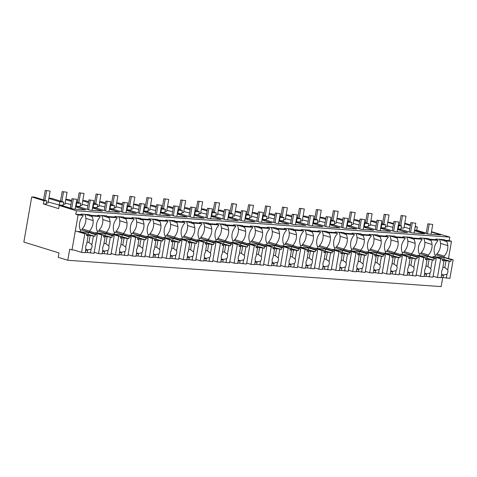 <?xml version="1.0" encoding="UTF-8"?>
<svg xmlns="http://www.w3.org/2000/svg" width="477" height="477" viewBox="0 0 477 477"><rect width="100%" height="100%" fill="white"/><g stroke="black" fill="none" stroke-linecap="round" stroke-linejoin="round"><path stroke-width="0.72" d="M410.488 224.917L404.764 223.224M410.375 225.567L404.669 223.796M409.815 228.769L404.097 227.058M415.24 226.39L417.327 227.034L415.151 226.885M417.327 227.034L416.767 230.236L426.199 233.164M431.47 231.691L449.787 237.099L449.179 240.593L451.469 241.302L446.8 240.974L444.51 240.265L444.612 239.681L435.716 239.055L435.614 239.639L428.74 239.156L428.841 238.572L419.945 237.945L419.843 238.524L411.794 237.957L411.895 237.379L402.999 236.747L402.898 237.331L398.653 237.033L394.849 236.765L394.95 236.181L386.054 235.555L385.953 236.139L377.903 235.566L378.005 234.988L369.109 234.362L369.007 234.94L364.756 234.642L360.958 234.374L361.059 233.79L352.163 233.164L352.062 233.748L347.811 233.45L344.006 233.181L344.108 232.597L335.212 231.971L335.11 232.555L327.061 231.983L327.162 231.405L318.266 230.779L318.165 231.357L310.116 230.79L310.217 230.206L301.321 229.58L301.22 230.164L296.974 229.866L293.17 229.598L293.272 229.014L284.375 228.388L284.274 228.966L280.023 228.668L276.225 228.4L276.326 227.821L267.43 227.189L267.329 227.773L263.077 227.475L259.273 227.207L259.375 226.623L250.485 225.997L250.377 226.581L246.132 226.283L242.328 226.015L242.429 225.43L233.533 224.804L233.432 225.382L225.382 224.816L225.484 224.238L216.588 223.606L216.486 224.19L212.241 223.892L208.437 223.624L208.538 223.039L199.642 222.413L199.541 222.997L191.492 222.425L191.593 221.847L182.697 221.221L182.596 221.799L178.344 221.501L174.546 221.233L174.648 220.648L165.752 220.022L165.65 220.607L161.399 220.308L157.595 220.04L157.696 219.456L148.8 218.83L148.699 219.414L140.649 218.842L140.751 218.263L131.855 217.637L131.753 218.216L123.704 217.649L123.805 217.065L114.909 216.439L114.808 217.023L106.759 216.457L106.86 215.872L97.964 215.246L97.863 215.825L93.611 215.526L89.813 215.258L89.915 214.68L81.018 214.048L80.917 214.632L75.801 214.274L78.091 214.984L71.997 249.918L69.702 249.209L67.77 260.269L58.224 257.312L58.987 252.941L23.85 242.048L31.726 196.923L43.95 200.716L43.389 203.917L58.665 208.652L59.226 205.45L62.338 205.67L73.1 209.004L85.556 209.886L75.563 206.785M448.499 258.313L451.469 241.302M442.751 277.429L441.153 286.594L67.77 260.269M59.768 201.831L63.745 202.111L63.185 205.313L59.214 205.032L59.768 201.831L48.839 198.438M48.219 201.968L59.214 205.032M43.95 200.716L46.8 200.912L46.239 204.114L43.389 203.917M416.767 230.236L414.596 230.087M401.497 225.919L400.936 229.121L398.14 228.924L398.7 225.722L401.497 225.919L398.337 224.941M387.151 225.865L392.917 227.302M397.669 228.781L398.14 228.924M381.439 223.48L385.726 224.81L385.172 228.012L381.195 227.732L381.755 224.53L381.278 224.381M370.206 224.667L375.965 226.11M380.724 227.583L381.195 227.732M364.494 222.282L368.781 223.612L368.22 226.813L364.249 226.533L364.81 223.331L364.333 223.188M353.26 223.474L359.02 224.917M363.772 226.39L364.249 226.533M347.542 221.089L351.835 222.419L351.275 225.621L347.304 225.341L347.864 222.139L347.387 221.99M336.309 222.282L342.075 223.719M346.827 225.192L347.304 225.341M330.597 219.897L334.89 221.227L334.329 224.428L330.358 224.148L330.913 220.946L330.442 220.797M319.363 221.084L325.129 222.526M329.881 223.999L330.358 224.148M313.651 218.699L317.944 220.028L317.384 223.23L313.407 222.95L313.967 219.748L313.496 219.605M302.418 219.891L308.184 221.334M312.936 222.807L313.407 222.95M296.706 217.506L300.993 218.836L300.438 222.038L296.461 221.757L297.022 218.555L296.551 218.406M285.473 218.693L291.232 220.135M295.99 221.608L296.461 221.757M279.76 216.308L284.048 217.643L283.487 220.845L279.516 220.565L280.077 217.363L279.6 217.214M268.527 217.5L274.287 218.943M279.045 220.416L279.516 220.565M262.815 215.115L267.102 216.445L266.542 219.647L262.571 219.366L263.131 216.164L262.654 216.021M251.582 216.308L257.341 217.745M262.094 219.223L262.571 219.366M245.864 213.923L250.157 215.252L249.596 218.454L245.625 218.174L246.18 214.972L245.709 214.823M234.63 215.109L240.396 216.552M245.148 218.025L245.625 218.174M228.918 212.724L233.211 214.054L232.651 217.262L228.68 216.981L229.234 213.774L228.763 213.63M217.685 213.917L223.451 215.36M228.203 216.832L228.68 216.981M211.973 211.532L216.26 212.861L215.705 216.063L211.728 215.783L212.289 212.581L211.818 212.432M200.739 212.724L206.505 214.161M211.257 215.64L211.728 215.783M195.027 210.339L199.314 211.669L198.76 214.871L194.783 214.59L195.343 211.389L194.866 211.239M183.794 211.526L189.554 212.969M194.312 214.441L194.783 214.59M178.082 209.141L182.369 210.47L181.809 213.672L177.838 213.392L178.398 210.19L177.921 210.047M166.849 210.333L172.608 211.776M177.366 213.249L177.838 213.392M161.131 207.948L165.424 209.278L164.863 212.48L160.892 212.199L161.453 208.998L160.976 208.848M149.897 209.141L155.663 210.578M160.415 212.05L160.892 212.199M144.185 206.756L148.478 208.085L147.918 211.287L143.947 211.007L144.501 207.805L144.03 207.656M132.952 207.942L138.718 209.385M143.47 210.858L143.947 211.007M127.24 205.557L131.533 206.887L130.972 210.089L126.995 209.808L127.556 206.607L127.085 206.463M116.006 206.75L121.772 208.193M126.524 209.665L126.995 209.808M110.294 204.365L114.581 205.694L114.027 208.896L110.05 208.616L110.61 205.414L110.139 205.265M99.061 205.551L104.821 206.994M109.579 208.467L110.05 208.616M93.349 203.166L97.636 204.496L97.075 207.704L93.104 207.423L93.665 204.222L93.188 204.073M82.116 204.359L87.875 205.802M92.633 207.274L93.104 207.423M76.403 201.974L80.691 203.303L80.13 206.505L76.159 206.225L76.719 203.023L76.242 202.874M65.17 203.166L70.93 204.603M75.682 206.082L76.159 206.225M75.593 206.607L79.283 206.863L90.046 210.202L102.501 211.078L92.508 207.978M59.226 205.45L76.409 210.78L75.801 214.274M449.787 237.099L76.409 210.78M431.411 232.025L440.766 234.928L427.797 234.01L417.035 230.677L414.525 230.498M397.579 229.306L401.264 229.562L412.027 232.901L424.482 233.778L414.489 230.677M380.628 228.107L384.319 228.37L395.081 231.703L407.537 232.585L397.544 229.485M363.683 226.915L367.373 227.171L378.136 230.51L390.591 231.387L380.598 228.292M346.737 225.716L350.428 225.979L361.19 229.318L373.646 230.194L363.653 227.094M329.792 224.524L333.483 224.786L344.245 228.119L356.695 229.002L346.707 225.901M312.846 223.331L316.537 223.588L327.3 226.927L339.749 227.803L329.756 224.709M295.895 222.133L299.586 222.395L310.348 225.734L322.804 226.611L312.811 223.51M278.95 220.94L282.64 221.203L293.403 224.536L305.858 225.412L295.865 222.318M262.004 219.748L265.695 220.004L276.457 223.343L288.913 224.22L278.92 221.125M245.059 218.549L248.75 218.812L259.512 222.145L271.968 223.027L261.974 219.927M228.113 217.357L231.804 217.619L242.566 220.952L255.016 221.829L245.029 218.734M211.168 216.164L214.853 216.421L225.615 219.76L238.071 220.636L228.078 217.536M194.217 214.966L197.907 215.228L208.67 218.561L221.125 219.444L211.132 216.343M177.271 213.774L180.962 214.03L191.724 217.369L204.18 218.245L194.187 215.151M160.326 212.575L164.016 212.837L174.779 216.176L187.234 217.053L177.241 213.952M143.38 211.383L147.071 211.645L157.833 214.978L170.289 215.86L160.296 212.76M126.435 210.19L130.126 210.446L140.888 213.785L153.338 214.662L143.344 211.567M109.483 208.992L113.174 209.254L123.937 212.593L136.392 213.469L126.399 210.369M92.538 207.799L96.229 208.061L106.991 211.394L119.447 212.271L109.454 209.176M449.179 240.593L444.51 240.265M446.8 240.974L446.699 241.559L439.484 239.323M439.448 239.317A10.78 7.984 107.2 0 1 440.563 243.365A10.786 7.984 107.2 0 1 436.902 253.865L444.159 256.113A10.786 7.984 107.2 0 0 447.82 245.613A10.78 7.984 107.2 0 0 446.699 241.559M444.159 256.113L443.956 257.276L453.15 259.756L451.105 259.613L444.254 257.491L435.895 256.9L442.739 259.023L440.694 258.88L437.445 277.513L433.128 276.171M393.585 223.469L387.819 222.032M435.614 239.639L437.904 240.348L437.803 240.933A10.78 7.984 107.2 0 0 435.31 244.731A10.786 7.984 107.2 0 0 435.262 255.487L435.06 256.65L433.056 256.513L440.694 258.88M437.904 240.348L431.035 239.865L428.74 239.156M436.902 253.865L436.699 255.028L443.956 257.276M387.765 222.336L393.471 224.101M398.229 225.573L398.7 225.722M431.035 239.865L430.934 240.444A10.78 7.984 107.2 0 1 432.055 244.504A10.786 7.984 107.2 0 1 428.388 255.004L428.185 256.167L429.699 256.543M432.877 257.532L433.056 256.513M46.8 200.912L34.577 197.126L31.726 196.923M81.567 252.422L84.817 233.79L86.868 233.933L86.558 235.68L88.126 235.793L86.629 244.355A4.168 3.083 107.2 0 0 85.86 248.767L85.174 252.679L81.567 252.422L73.929 250.055L71.997 249.918M78.359 231.506L80.363 231.643L80.565 230.48A10.786 7.984 107.2 0 1 80.613 219.724A10.78 7.984 107.2 0 1 83.105 215.926L83.207 215.342L78.091 214.984M83.207 215.342L80.917 214.632M63.745 202.111L51.522 198.319L48.892 198.134M97.863 215.825L100.152 216.54L92.103 215.968L89.813 215.258M92.103 215.968L92.001 216.552L84.787 214.316M89.259 232.275L82.002 230.021L82.205 228.859L89.461 231.106L89.259 232.275L90.767 232.651M82.205 228.859A10.786 7.984 107.2 0 0 85.866 218.359A10.78 7.984 107.2 0 0 84.751 214.316M89.461 231.106A10.786 7.984 107.2 0 0 93.122 220.607A10.78 7.984 107.2 0 0 92.001 216.552M95.305 232.698L97.308 232.842L97.511 231.679A10.786 7.984 107.2 0 1 97.558 220.923A10.78 7.984 107.2 0 1 100.051 217.118L100.152 216.54M376.687 222.008L373.509 221.018L370.873 220.833M385.726 224.81L381.755 224.53M370.82 221.137L376.526 222.908M423.719 238.208L430.934 240.444M428.388 255.004L421.131 252.75A10.786 7.984 107.2 0 0 424.798 242.25A10.78 7.984 107.2 0 0 423.677 238.208M421.131 252.75L420.929 253.919L428.185 256.167M419.843 238.524L422.139 239.239L422.038 239.818A10.78 7.984 107.2 0 0 419.545 243.622A10.786 7.984 107.2 0 0 419.492 254.378L419.289 255.541L417.292 255.398M422.139 239.239L414.084 238.667L411.794 237.957M414.084 238.667L413.982 239.251A10.78 7.984 107.2 0 1 415.103 243.306A10.786 7.984 107.2 0 1 411.442 253.806L411.24 254.974L412.748 255.35M359.736 220.809L356.557 219.825L353.928 219.641M368.781 223.612L364.81 223.331M353.874 219.945L359.58 221.716M406.774 237.015L413.982 239.251M411.442 253.806L404.186 251.558A10.786 7.984 107.2 0 0 407.847 241.058A10.78 7.984 107.2 0 0 406.732 237.015M404.186 251.558L403.983 252.721L411.24 254.974M402.898 237.331L405.188 238.041L405.086 238.625A10.78 7.984 107.2 0 0 402.594 242.423A10.786 7.984 107.2 0 0 402.546 253.18L402.344 254.342L400.346 254.205M405.188 238.041L397.138 237.474L394.849 236.765M397.138 237.474L397.037 238.059A10.78 7.984 107.2 0 1 398.158 242.113A10.786 7.984 107.2 0 1 394.497 252.613L394.294 253.776L395.803 254.158M342.79 219.617L339.612 218.633L336.983 218.442M351.835 222.419L347.864 222.139M336.929 218.752L342.635 220.517M389.822 235.823L397.037 238.059M394.497 252.613L387.241 250.365A10.786 7.984 107.2 0 0 390.901 239.859A10.78 7.984 107.2 0 0 389.787 235.817M387.241 250.365L387.038 251.528L394.294 253.776M385.953 236.139L388.242 236.848L388.141 237.427A10.78 7.984 107.2 0 0 385.649 241.231A10.786 7.984 107.2 0 0 385.601 251.987L385.398 253.15L383.395 253.007M388.242 236.848L380.193 236.282L377.903 235.566M380.193 236.282L380.091 236.86A10.78 7.984 107.2 0 1 381.212 240.915A10.786 7.984 107.2 0 1 377.551 251.421L377.349 252.583L378.857 252.959M325.845 218.418L322.667 217.434L320.037 217.25M334.89 221.227L330.913 220.946M319.984 217.554L325.69 219.325M372.877 234.624L380.091 236.86M377.551 251.421L370.295 249.167A10.786 7.984 107.2 0 0 373.956 238.667A10.78 7.984 107.2 0 0 372.841 234.624M370.295 249.167L370.092 250.336L377.349 252.583M369.007 234.94L371.297 235.65L371.195 236.234A10.78 7.984 107.2 0 0 368.703 240.038A10.786 7.984 107.2 0 0 368.655 250.789L368.453 251.957L366.449 251.814M371.297 235.65L363.247 235.083L360.958 234.374M363.247 235.083L363.146 235.668A10.78 7.984 107.2 0 1 364.267 239.722A10.786 7.984 107.2 0 1 360.606 250.222L360.403 251.391L361.912 251.767M308.899 217.226L305.721 216.242L303.086 216.057M317.944 220.028L313.967 219.748M303.032 216.361L308.738 218.126M355.931 233.432L363.146 235.668M360.606 250.222L353.35 247.974A10.786 7.984 107.2 0 0 357.011 237.474A10.78 7.984 107.2 0 0 355.896 233.426M353.35 247.974L353.147 249.137L360.403 251.391M352.062 233.748L354.351 234.457L354.25 235.042A10.78 7.984 107.2 0 0 351.758 238.84A10.786 7.984 107.2 0 0 351.71 249.596L351.507 250.759L349.504 250.622M354.351 234.457L346.302 233.891L344.006 233.181M346.302 233.891L346.201 234.475A10.78 7.984 107.2 0 1 347.322 238.53A10.786 7.984 107.2 0 1 343.661 249.03L343.452 250.192L344.966 250.574M291.954 216.033L288.776 215.044L286.14 214.859M300.993 218.836L297.022 218.555M286.087 215.163L291.793 216.934M338.986 232.239L346.201 234.475M343.661 249.03L336.404 246.782A10.786 7.984 107.2 0 0 340.065 236.276A10.78 7.984 107.2 0 0 338.95 232.233M336.404 246.782L336.196 247.945L343.452 250.192M335.11 232.555L337.406 233.265L337.305 233.843A10.78 7.984 107.2 0 0 334.812 237.647A10.786 7.984 107.2 0 0 334.765 248.404L334.556 249.566L332.558 249.423M337.406 233.265L329.351 232.698L327.061 231.983M329.351 232.698L329.249 233.277A10.78 7.984 107.2 0 1 330.376 237.331A10.786 7.984 107.2 0 1 326.709 247.837L326.506 249L328.021 249.376M275.002 214.835L271.824 213.851L269.195 213.666M284.048 217.643L280.077 217.363M269.141 213.97L274.847 215.741M322.041 231.041L329.249 233.277M326.709 247.837L319.453 245.583A10.786 7.984 107.2 0 0 323.114 235.083A10.78 7.984 107.2 0 0 321.999 231.041M319.453 245.583L319.25 246.752L326.506 249M318.165 231.357L320.461 232.066L320.353 232.651A10.78 7.984 107.2 0 0 317.861 236.449A10.786 7.984 107.2 0 0 317.813 247.205L317.61 248.374L315.613 248.231M320.461 232.066L312.405 231.5L310.116 230.79M312.405 231.5L312.304 232.084A10.78 7.984 107.2 0 1 313.425 236.139A10.786 7.984 107.2 0 1 309.764 246.639L309.561 247.802L311.07 248.183M258.057 213.642L254.879 212.659L252.25 212.474M267.102 216.445L263.131 216.164M252.196 212.778L257.902 214.543M305.095 229.848L312.304 232.084M309.764 246.639L302.507 244.391A10.786 7.984 107.2 0 0 306.168 233.891A10.78 7.984 107.2 0 0 305.053 229.842M302.507 244.391L302.305 245.554L309.561 247.802M301.22 230.164L303.509 230.874L303.408 231.458A10.78 7.984 107.2 0 0 300.915 235.256A10.786 7.984 107.2 0 0 300.868 246.013L300.665 247.175L298.662 247.038M303.509 230.874L295.46 230.308L293.17 229.598M295.46 230.308L295.358 230.886A10.78 7.984 107.2 0 1 296.479 234.946A10.786 7.984 107.2 0 1 292.818 245.446L292.616 246.609L294.124 246.985M241.112 212.45L237.934 211.46L235.304 211.275M250.157 215.252L246.18 214.972M235.25 211.579L240.957 213.35M288.144 228.65L295.358 230.886M292.818 245.446L285.562 243.192A10.786 7.984 107.2 0 0 289.223 232.693A10.78 7.984 107.2 0 0 288.108 228.65M285.562 243.192L285.359 244.361L292.616 246.609M284.274 228.966L286.564 229.681L286.462 230.26A10.78 7.984 107.2 0 0 283.97 234.064A10.786 7.984 107.2 0 0 283.922 244.82L283.72 245.983L281.716 245.84M286.564 229.681L278.514 229.109L276.225 228.4M278.514 229.109L278.413 229.693A10.78 7.984 107.2 0 1 279.534 233.748A10.786 7.984 107.2 0 1 275.873 244.248L275.67 245.416L277.179 245.792M224.166 211.251L220.988 210.268L218.353 210.083M233.211 214.054L229.234 213.774M218.305 210.387L224.005 212.158M271.198 227.457L278.413 229.693M275.873 244.248L268.617 242A10.786 7.984 107.2 0 0 272.278 231.5A10.78 7.984 107.2 0 0 271.163 227.457M268.617 242L268.414 243.163L275.67 245.416M267.329 227.773L269.618 228.483L269.517 229.067A10.78 7.984 107.2 0 0 267.025 232.865A10.786 7.984 107.2 0 0 266.977 243.622L266.774 244.79L264.771 244.647M269.618 228.483L261.569 227.917L259.273 227.207M261.569 227.917L261.468 228.501A10.78 7.984 107.2 0 1 262.588 232.555A10.786 7.984 107.2 0 1 258.928 243.055L258.725 244.218L260.233 244.6M207.221 210.059L204.043 209.075L201.407 208.884M216.26 212.861L212.289 212.581M201.354 209.194L207.06 210.959M254.253 226.265L261.468 228.501M258.928 243.055L251.671 240.807A10.786 7.984 107.2 0 0 255.332 230.308A10.78 7.984 107.2 0 0 254.217 226.259M251.671 240.807L251.468 241.97L258.725 244.218M250.377 226.581L252.673 227.29L252.571 227.875A10.78 7.984 107.2 0 0 250.079 231.673A10.786 7.984 107.2 0 0 250.031 242.429L249.829 243.592L247.825 243.455M252.673 227.29L244.623 226.724L242.328 226.015M244.623 226.724L244.522 227.302A10.78 7.984 107.2 0 1 245.643 231.357A10.786 7.984 107.2 0 1 241.976 241.863L241.773 243.026L243.288 243.401M190.275 208.86L187.097 207.877L184.462 207.692M199.314 211.669L195.343 211.389M184.408 207.996L190.114 209.767M237.307 225.066L244.522 227.302M241.976 241.863L234.72 239.609A10.786 7.984 107.2 0 0 238.387 229.109A10.78 7.984 107.2 0 0 237.266 225.066M234.72 239.609L234.517 240.778L241.773 243.026M233.432 225.382L235.727 226.098L235.626 226.676A10.78 7.984 107.2 0 0 233.134 230.48A10.786 7.984 107.2 0 0 233.08 241.231L232.877 242.399L230.88 242.256M235.727 226.098L227.672 225.526L225.382 224.816M227.672 225.526L227.571 226.11A10.78 7.984 107.2 0 1 228.692 230.164A10.786 7.984 107.2 0 1 225.031 240.664L224.828 241.833L226.337 242.209M173.324 207.668L170.146 206.684L167.516 206.499M182.369 210.47L178.398 210.19M167.463 206.803L173.169 208.574M220.362 223.874L227.571 226.11M225.031 240.664L217.774 238.417A10.786 7.984 107.2 0 0 221.435 227.917A10.78 7.984 107.2 0 0 220.32 223.868M217.774 238.417L217.572 239.579L224.828 241.833M216.486 224.19L218.776 224.9L218.675 225.484A10.78 7.984 107.2 0 0 216.182 229.282A10.786 7.984 107.2 0 0 216.135 240.038L215.932 241.201L213.934 241.064M218.776 224.9L210.727 224.333L208.437 223.624M210.727 224.333L210.625 224.917A10.78 7.984 107.2 0 1 211.746 228.972A10.786 7.984 107.2 0 1 208.085 239.472L207.883 240.635L209.391 241.016M156.378 206.475L153.2 205.486L150.571 205.301M165.424 209.278L161.453 208.998M150.517 205.605L156.223 207.376M203.411 222.681L210.625 224.917M208.085 239.472L200.829 237.224A10.786 7.984 107.2 0 0 204.49 226.718A10.78 7.984 107.2 0 0 203.375 222.676M200.829 237.224L200.626 238.387L207.883 240.635M199.541 222.997L201.831 223.707L201.729 224.285A10.78 7.984 107.2 0 0 199.237 228.089A10.786 7.984 107.2 0 0 199.189 238.846L198.987 240.009L196.983 239.865M201.831 223.707L193.781 223.141L191.492 222.425M193.781 223.141L193.68 223.719A10.78 7.984 107.2 0 1 194.801 227.773A10.786 7.984 107.2 0 1 191.14 238.279L190.937 239.442L192.446 239.818M139.433 205.277L136.255 204.293L133.626 204.108M148.478 208.085L144.501 207.805M133.572 204.412L139.278 206.183M186.465 221.483L193.68 223.719M191.14 238.279L183.883 236.026A10.786 7.984 107.2 0 0 187.544 225.526A10.78 7.984 107.2 0 0 186.429 221.483M183.883 236.026L183.681 237.194L190.937 239.442M182.596 221.799L184.885 222.509L184.784 223.093A10.78 7.984 107.2 0 0 182.292 226.891A10.786 7.984 107.2 0 0 182.244 237.647L182.041 238.816L180.038 238.673M184.885 222.509L176.836 221.942L174.546 221.233M176.836 221.942L176.734 222.526A10.78 7.984 107.2 0 1 177.855 226.581A10.786 7.984 107.2 0 1 174.194 237.081L173.992 238.25L175.5 238.625M122.488 204.084L119.31 203.101L116.674 202.916M131.533 206.887L127.556 206.607M116.621 203.22L122.327 204.985M169.52 220.291L176.734 222.526M174.194 237.081L166.938 234.833A10.786 7.984 107.2 0 0 170.599 224.333A10.78 7.984 107.2 0 0 169.484 220.285M166.938 234.833L166.735 235.996L173.992 238.25M165.65 220.607L167.94 221.316L167.838 221.9A10.78 7.984 107.2 0 0 165.346 225.699A10.786 7.984 107.2 0 0 165.298 236.455L165.096 237.618L163.092 237.48M167.94 221.316L159.89 220.75L157.595 220.04M159.89 220.75L159.789 221.334A10.78 7.984 107.2 0 1 160.91 225.388A10.786 7.984 107.2 0 1 157.249 235.888L157.04 237.051L158.555 237.427M105.542 202.892L102.364 201.902L99.729 201.717M114.581 205.694L110.61 205.414M99.675 202.021L105.381 203.792M152.574 219.092L159.789 221.334M157.249 235.888L149.993 233.641A10.786 7.984 107.2 0 0 153.654 223.135A10.78 7.984 107.2 0 0 152.539 219.092M149.993 233.641L149.784 234.803L157.04 237.051M148.699 219.414L150.994 220.124L150.893 220.702A10.78 7.984 107.2 0 0 148.401 224.506A10.786 7.984 107.2 0 0 148.353 235.262L148.144 236.425L146.147 236.282M150.994 220.124L142.939 219.551L140.649 218.842M142.939 219.551L142.838 220.135A10.78 7.984 107.2 0 1 143.965 224.19A10.786 7.984 107.2 0 1 140.298 234.69L140.095 235.859L141.609 236.234M88.591 201.693L85.419 200.71L82.783 200.525M97.636 204.496L93.665 204.222M82.73 200.829L88.436 202.6M135.629 217.9L142.838 220.135M140.298 234.69L133.041 232.442A10.786 7.984 107.2 0 0 136.708 221.942A10.78 7.984 107.2 0 0 135.587 217.9M133.041 232.442L132.839 233.605L140.095 235.859M131.753 218.216L134.049 218.925L133.942 219.509A10.78 7.984 107.2 0 0 131.449 223.308A10.786 7.984 107.2 0 0 131.402 234.064L131.199 235.233L129.201 235.089M134.049 218.925L125.994 218.359L123.704 217.649M125.994 218.359L125.892 218.943A10.78 7.984 107.2 0 1 127.013 222.997A10.786 7.984 107.2 0 1 123.352 233.497L123.149 234.66L124.658 235.042M71.645 200.501L68.467 199.517L65.838 199.332M80.691 203.303L76.719 203.023M65.784 199.636L71.49 201.401M118.684 216.707L125.892 218.943M123.352 233.497L116.096 231.25A10.786 7.984 107.2 0 0 119.757 220.75A10.78 7.984 107.2 0 0 118.642 216.701M116.096 231.25L115.893 232.412L123.149 234.66M114.808 217.023L117.098 217.733L116.996 218.317A10.78 7.984 107.2 0 0 114.504 222.115A10.786 7.984 107.2 0 0 114.456 232.871L114.253 234.034L112.25 233.897M117.098 217.733L109.048 217.166L106.759 216.457M109.048 217.166L108.947 217.745A10.78 7.984 107.2 0 1 110.068 221.805A10.786 7.984 107.2 0 1 106.407 232.305L106.204 233.468L107.713 233.843M101.732 215.509L108.947 217.745M106.407 232.305L99.15 230.051A10.786 7.984 107.2 0 0 102.811 219.551A10.78 7.984 107.2 0 0 101.696 215.509M99.15 230.051L98.948 231.22L106.204 233.468M442.739 259.023L442.435 260.77L443.998 260.877L442.507 269.445A4.168 3.083 107.2 0 0 441.738 273.858L441.052 277.763L437.445 277.513M434.982 254.909L436.699 255.028M453.15 259.756L449.9 278.389L441.13 277.316M443.998 260.877L443.371 260.376L450.801 261.36L442.722 259.148M443.95 259.238L444.254 257.491M450.801 261.36L451.105 259.613M446.287 278.133L446.973 274.227A4.168 3.083 107.2 0 0 447.742 269.815L449.239 261.247M446.973 274.227L443.521 275.02A4.162 3.083 -72.8 0 1 441.595 275.217A4.162 3.083 -72.8 0 1 441.505 275.187M443.097 277.453L443.521 275.02L441.636 274.436M447.742 269.815L444.808 267.657L442.894 267.209M444.797 267.651L446.043 260.567M416.182 274.979L420.499 276.314L423.749 257.681L411.436 253.865M420.499 276.314L424.107 276.571L424.786 272.659A4.168 3.083 107.2 0 1 425.556 268.253L427.052 259.685L425.49 259.577L425.794 257.83L423.749 257.681M425.794 257.83L418.949 255.708L427.309 256.292L434.159 258.415L436.205 258.564L428.567 256.191M419.217 253.794L420.929 253.919M436.205 258.564L432.949 277.197L424.184 276.117M427.052 259.685L426.426 259.184L429.097 259.369L433.855 260.162L425.776 257.956M427.004 258.039L427.309 256.292M433.855 260.162L434.159 258.415M429.342 276.94L430.027 273.029A4.168 3.083 107.2 0 0 430.797 268.623L432.287 260.054M430.027 273.029L426.575 273.828A4.162 3.083 -72.8 0 1 424.649 274.025A4.162 3.083 -72.8 0 1 424.554 273.995M426.152 276.255L426.575 273.822M430.797 268.623L427.857 266.458L425.949 266.017M427.851 266.458L429.097 259.369M399.237 273.786L403.554 275.122L406.803 256.489L394.485 252.673M403.554 275.122L407.161 275.378L407.841 271.467A4.168 3.083 107.2 0 1 408.61 267.054L410.107 258.492L408.545 258.379L408.849 256.632L406.803 256.489M408.849 256.632L402.004 254.509L410.363 255.1L417.208 257.222L419.259 257.365L411.621 254.998M402.272 252.601L403.983 252.721M419.259 257.365L416.004 275.998L407.239 274.925M410.107 258.492L409.481 257.991L412.152 258.176L416.904 258.969L408.825 256.757M410.059 256.847L410.363 255.1M416.904 258.969L417.208 257.222M412.396 275.748L413.076 271.836A4.168 3.083 107.2 0 0 413.851 267.424L415.342 258.862M413.076 271.836L409.63 272.629A4.162 3.083 -72.8 0 1 407.704 272.832A4.162 3.083 -72.8 0 1 407.608 272.796M409.2 275.062L409.63 272.629L407.74 272.045M413.851 267.424L410.912 265.266L409.004 264.818M410.906 265.266L412.152 258.176M382.292 272.588L386.603 273.929L389.858 255.296L377.54 251.474M386.603 273.929L390.216 274.18L390.896 270.274A4.168 3.083 107.2 0 1 391.665 265.862L393.161 257.294L391.599 257.186L391.903 255.439L389.858 255.296M391.903 255.439L385.052 253.317L393.418 253.907L400.263 256.03L402.308 256.173L394.67 253.806M385.321 251.409L387.038 251.528M402.308 256.173L399.058 274.806L390.293 273.726M393.161 257.294L392.535 256.793L399.959 257.777L391.879 255.565M393.114 255.654L393.418 253.907M399.959 257.777L400.263 256.03M395.451 274.549L396.131 270.644A4.168 3.083 107.2 0 0 396.9 266.232L398.396 257.663M396.131 270.644L392.678 271.437A4.162 3.083 -72.8 0 1 390.758 271.634A4.162 3.083 -72.8 0 1 390.663 271.604M392.255 273.87L392.678 271.437L390.794 270.853M396.9 266.232L393.966 264.073L392.058 263.626M393.96 264.067L395.2 256.984M365.346 271.395L369.657 272.731L372.913 254.098L360.594 250.282M369.657 272.731L373.264 272.987L373.95 269.076A4.168 3.083 107.2 0 1 374.719 264.669L376.216 256.101L374.654 255.988L374.958 254.247L372.913 254.098M374.958 254.247L368.107 252.118L376.472 252.709L383.317 254.831L385.362 254.98L377.724 252.607M368.375 250.21L370.092 250.336M385.362 254.98L382.113 273.607L373.348 272.534M376.216 256.101L375.59 255.6L378.255 255.785L383.013 256.578L374.934 254.372M376.168 254.456L376.472 252.709M383.013 256.578L383.317 254.831M378.505 273.357L379.185 269.445A4.168 3.083 107.2 0 0 379.954 265.039L381.451 256.471M379.185 269.445L375.733 270.244A4.162 3.083 -72.8 0 1 373.807 270.441A4.162 3.083 -72.8 0 1 373.718 270.411M375.31 272.671L375.733 270.238L373.849 269.654M379.954 265.039L377.021 262.875L375.107 262.433M377.015 262.875L378.255 255.785M348.395 270.203L352.712 271.538L355.961 252.905L343.649 249.089M352.712 271.538L356.319 271.795L357.005 267.883A4.168 3.083 107.2 0 1 357.774 263.471L359.264 254.909L357.702 254.796L358.012 253.048L355.961 252.905M358.012 253.048L351.161 250.926L359.521 251.516L366.372 253.639L368.417 253.782L360.779 251.415M351.43 249.018L353.147 249.137M368.417 253.782L365.167 272.415L356.397 271.341M359.264 254.909L358.644 254.402L366.068 255.386L357.988 253.174M359.217 253.263L359.521 251.516M366.068 255.386L366.372 253.639M361.554 272.158L362.24 268.253A4.168 3.083 107.2 0 0 363.009 263.841L364.506 255.273M362.24 268.253L358.787 269.046A4.162 3.083 -72.8 0 1 356.862 269.249A4.162 3.083 -72.8 0 1 356.772 269.213M358.364 271.479L358.787 269.046L356.903 268.462M363.009 263.841L360.075 261.682L358.161 261.235M360.063 261.682L361.31 254.593M331.449 269.004L335.766 270.34L339.016 251.713L326.703 247.891M335.766 270.34L339.374 270.596L340.053 266.691A4.168 3.083 107.2 0 1 340.828 262.278L342.319 253.71L340.757 253.603L341.061 251.856L339.016 251.713M341.061 251.856L334.216 249.733L342.575 250.324L349.426 252.446L351.471 252.589L343.834 250.222M334.484 247.825L336.196 247.945M351.471 252.589L348.222 271.222L339.451 270.143M342.319 253.71L341.693 253.209L349.122 254.193L341.043 251.981M342.271 252.071L342.575 250.324M349.122 254.193L349.426 252.446M344.609 270.966L345.294 267.06A4.168 3.083 107.2 0 0 346.063 262.648L347.56 254.08M345.294 267.06L341.842 267.853L339.952 267.269M341.419 270.286L341.842 267.847A4.162 3.083 -72.8 0 1 339.916 268.05A4.162 3.083 -72.8 0 1 339.821 268.02M346.063 262.648L343.124 260.49L341.216 260.043M343.118 260.484L344.364 253.4M314.504 267.812L318.821 269.147L322.07 250.514L309.752 246.698M318.821 269.147L322.428 269.404L323.108 265.492A4.168 3.083 107.2 0 1 323.877 261.086L325.374 252.518L323.811 252.405L324.116 250.658L322.07 250.514M324.116 250.658L317.271 248.535L325.63 249.125L332.481 251.248L334.526 251.391L326.888 249.024M317.539 246.627L319.25 246.752M334.526 251.391L331.271 270.024L322.506 268.95M325.374 252.518L324.748 252.017L327.419 252.202L332.171 252.995L324.092 250.789M325.326 250.872L325.63 249.125M332.171 252.995L332.481 251.248M327.663 269.773L328.349 265.862A4.168 3.083 107.2 0 0 329.118 261.45L330.609 252.888M328.349 265.862L324.897 266.655A4.162 3.083 -72.8 0 1 322.971 266.858A4.162 3.083 -72.8 0 1 322.875 266.828M324.473 269.088L324.897 266.655L323.007 266.071M326.179 259.297L324.271 258.85M329.118 261.45L326.179 259.291L327.419 252.202M297.559 266.613L301.869 267.955L305.125 249.322L292.806 245.5M301.869 267.955L305.483 268.205L306.162 264.3A4.168 3.083 107.2 0 1 306.932 259.887L308.428 251.319L306.866 251.212L307.17 249.465L305.125 249.322M307.17 249.465L300.319 247.342L308.685 247.933L315.53 250.055L317.581 250.198L309.937 247.831M300.593 245.434L302.305 245.554M317.581 250.198L314.325 268.831L305.56 267.758M308.428 251.319L307.802 250.819L315.225 251.802L307.146 249.59M308.38 249.68L308.685 247.933M315.225 251.802L315.53 250.055M310.718 268.575L311.398 264.669A4.168 3.083 107.2 0 0 312.167 260.257L313.663 251.689M311.398 264.669L307.945 265.462L307.522 267.895M307.951 265.462A4.162 3.083 -72.8 0 1 306.025 265.665A4.162 3.083 -72.8 0 1 305.93 265.629M312.167 260.257L309.233 258.099L307.325 257.652M309.227 258.099L310.473 251.009M280.613 265.421L284.924 266.756L288.18 248.123L275.861 244.307M284.924 266.756L288.531 267.013L289.217 263.107A4.168 3.083 107.2 0 1 289.986 258.695L291.483 250.127L289.921 250.02L290.225 248.273L288.18 248.123M290.225 248.273L283.374 246.15L291.739 246.734L298.584 248.863L300.629 249.006L292.991 246.639M283.642 244.236L285.359 244.361M300.629 249.006L297.38 267.639L288.615 266.56M291.483 250.127L290.857 249.626L298.28 250.604L290.201 248.398M291.435 248.481L291.739 246.734M298.28 250.604L298.584 248.863M293.772 267.382L294.452 263.471A4.168 3.083 107.2 0 0 295.221 259.065L296.718 250.497M294.452 263.471L291 264.27A4.162 3.083 -72.8 0 1 289.08 264.467A4.162 3.083 -72.8 0 1 288.984 264.437M290.576 266.697L291 264.264L289.116 263.686M295.221 259.065L292.288 256.906L290.374 256.459M292.282 256.9L293.522 249.817M263.668 264.228L267.979 265.564L271.228 246.931L258.916 243.115M267.979 265.564L271.586 265.82L272.272 261.909A4.168 3.083 107.2 0 1 273.041 257.497L274.537 248.934L272.969 248.821L273.279 247.074L271.228 246.931M273.279 247.074L266.428 244.951L274.794 245.542L281.639 247.664L283.684 247.807L276.046 245.44M266.697 243.043L268.414 243.163M283.684 247.807L280.434 266.44L271.669 265.367M274.537 248.934L273.911 248.434L276.577 248.618L281.335 249.411L273.255 247.199M274.484 247.289L274.794 245.542M281.335 249.411L281.639 247.664M276.827 266.19L277.507 262.278A4.168 3.083 107.2 0 0 278.276 257.866L279.772 249.304M277.507 262.278L274.054 263.071A4.162 3.083 -72.8 0 1 272.128 263.274A4.162 3.083 -72.8 0 1 272.039 263.244M273.631 265.504L274.054 263.071L272.17 262.487M278.276 257.866L275.342 255.708L273.428 255.267M275.336 255.708L276.577 248.618M246.716 263.03L251.033 264.371L254.283 245.738L241.97 241.917M251.033 264.371L254.64 264.622L255.326 260.716A4.168 3.083 107.2 0 1 256.095 256.304L257.586 247.736L256.024 247.629L256.328 245.882L254.283 245.738M256.328 245.882L249.483 243.759L257.842 244.349L264.693 246.472L266.738 246.615L259.1 244.248M249.751 241.851L251.468 241.97M266.738 246.615L263.489 265.248L254.718 264.175M257.586 247.736L256.96 247.235L264.389 248.219L256.31 246.007M257.538 246.096L257.842 244.349M264.389 248.219L264.693 246.472M259.876 264.991L260.561 261.086A4.168 3.083 107.2 0 0 261.33 256.674L262.827 248.106M260.561 261.086L257.109 261.879A4.162 3.083 -72.8 0 1 255.183 262.076A4.162 3.083 -72.8 0 1 255.094 262.046M256.686 264.312L257.109 261.879L255.225 261.295M261.33 256.674L258.397 254.515L256.483 254.068M258.385 254.509L259.631 247.426M229.771 261.837L234.088 263.173L237.337 244.54L225.025 240.724M234.088 263.173L237.695 263.429L238.375 259.518A4.168 3.083 107.2 0 1 239.144 255.112L240.641 246.543L239.078 246.436L239.382 244.689L237.337 244.54M239.382 244.689L232.537 242.56L240.897 243.151L247.748 245.273L249.793 245.422L242.155 243.049M232.806 240.652L234.517 240.778M249.793 245.422L246.537 264.055L237.773 262.976M240.641 246.543L240.014 246.043L242.686 246.227L247.444 247.02L239.365 244.814M240.593 244.898L240.897 243.151M247.444 247.02L247.748 245.273M242.93 263.799L243.616 259.887A4.168 3.083 107.2 0 0 244.385 255.481L245.876 246.913M243.616 259.887L240.164 260.686A4.162 3.083 -72.8 0 1 238.238 260.883A4.162 3.083 -72.8 0 1 238.142 260.853M239.74 263.113L240.164 260.68L238.273 260.102M244.385 255.481L241.445 253.317L239.537 252.876M241.44 253.317L242.686 246.227M212.825 260.645L217.142 261.98L220.392 243.348L208.073 239.532M217.142 261.98L220.75 262.237L221.429 258.325A4.168 3.083 107.2 0 1 222.199 253.913L223.695 245.351L222.133 245.238L222.437 243.491L220.392 243.348M222.437 243.491L215.592 241.368L223.951 241.958L230.796 244.081L232.848 244.224L225.21 241.857M215.86 239.46L217.572 239.579M232.848 244.224L229.592 262.857L220.827 261.784M223.695 245.351L223.069 244.85L225.74 245.035L230.492 245.828L222.413 243.616M223.647 243.705L223.951 241.958M230.492 245.828L230.796 244.081M225.985 262.6L226.664 258.695A4.168 3.083 107.2 0 0 227.44 254.283L228.93 245.721M226.664 258.695L223.218 259.488A4.162 3.083 -72.8 0 1 221.292 259.691A4.162 3.083 -72.8 0 1 221.197 259.655M222.789 261.921L223.218 259.488L221.328 258.904M227.44 254.283L224.5 252.124L222.592 251.677M224.494 252.124L225.74 245.035M195.88 259.446L200.191 260.788L203.446 242.155L191.128 238.333M200.191 260.788L203.804 261.038L204.484 257.133A4.168 3.083 107.2 0 1 205.253 252.721L206.75 244.152L205.188 244.045L205.492 242.298L203.446 242.155M205.492 242.298L198.641 240.175L207.006 240.766L213.851 242.888L215.896 243.031L208.258 240.664M198.909 238.267L200.626 238.387M215.896 243.031L212.647 261.664L203.882 260.585M206.75 244.152L206.124 243.652L213.547 244.635L205.468 242.423M206.702 242.513L207.006 240.766M213.547 244.635L213.851 242.888M209.039 261.408L209.719 257.502A4.168 3.083 107.2 0 0 210.488 253.09L211.985 244.522M209.719 257.502L206.267 258.295A4.162 3.083 -72.8 0 1 204.347 258.492A4.162 3.083 -72.8 0 1 204.251 258.462M205.843 260.728L206.267 258.29L204.383 257.711M210.488 253.09L207.555 250.932L205.647 250.485M207.549 250.926L208.789 243.842M178.935 258.254L183.246 259.589L186.501 240.957L174.183 237.141M183.246 259.589L186.853 259.846L187.539 255.934A4.168 3.083 107.2 0 1 188.308 251.528L189.804 242.96L188.242 242.847L188.546 241.1L186.501 240.957M188.546 241.1L181.695 238.977L190.061 239.567L196.906 241.69L198.951 241.839L191.313 239.466M181.964 237.069L183.681 237.194M198.951 241.839L195.701 260.466L186.936 259.393M189.804 242.96L189.178 242.459L191.843 242.644L196.602 243.437L188.522 241.231M189.757 241.314L190.061 239.567M196.602 243.437L196.906 241.69M192.094 260.215L192.774 256.304A4.168 3.083 107.2 0 0 193.543 251.898L195.039 243.33M192.774 256.304L189.321 257.103A4.162 3.083 -72.8 0 1 187.395 257.3A4.162 3.083 -72.8 0 1 187.306 257.27M188.898 259.53L189.321 257.097L187.437 256.513M193.543 251.898L190.609 249.733L188.695 249.292M190.603 249.733L191.843 242.644M161.983 257.055L166.3 258.397L169.55 239.764L157.237 235.948M166.3 258.397L169.907 258.647L170.593 254.742A4.168 3.083 107.2 0 1 171.362 250.33L172.853 241.767L171.291 241.654L171.601 239.907L169.55 239.764M171.601 239.907L164.75 237.784L173.109 238.375L179.96 240.497L182.005 240.641L174.367 238.273M165.018 235.876L166.735 235.996M182.005 240.641L178.756 259.273L169.985 258.2M172.853 241.767L172.233 241.261L179.656 242.244L171.577 240.032M172.805 240.122L173.109 238.375M179.656 242.244L179.96 240.497M175.142 259.017L175.828 255.112A4.168 3.083 107.2 0 0 176.597 250.699L178.094 242.131M175.828 255.112L172.376 255.905A4.162 3.083 -72.8 0 1 170.45 256.107A4.162 3.083 -72.8 0 1 170.361 256.071M171.953 258.337L172.376 255.905L170.492 255.32M176.597 250.699L173.664 248.541L171.75 248.094M173.652 248.541L174.898 241.451M145.038 255.863L149.355 257.198L152.604 238.572L140.292 234.75M149.355 257.198L152.962 257.455L153.642 253.549A4.168 3.083 107.2 0 1 154.417 249.137L155.907 240.569L154.345 240.462L154.649 238.715L152.604 238.572M154.649 238.715L147.804 236.592L156.164 237.182L163.015 239.305L165.06 239.448L157.422 237.081M148.073 234.684L149.784 234.803M165.06 239.448L161.81 258.081L153.039 257.002M155.907 240.569L155.281 240.068L162.711 241.052L154.631 238.84M155.86 238.923L156.164 237.182M162.711 241.052L163.015 239.305M158.197 257.824L158.883 253.919A4.168 3.083 107.2 0 0 159.652 249.507L161.148 240.939M158.883 253.919L155.43 254.712A4.162 3.083 -72.8 0 1 153.505 254.909A4.162 3.083 -72.8 0 1 153.409 254.879M155.007 257.145L155.43 254.706M159.652 249.507L156.712 247.348L154.804 246.901M156.706 247.342L157.953 240.259M128.092 254.67L132.409 256.006L135.659 237.373L123.34 233.557M132.409 256.006L136.017 256.262L136.696 252.351A4.168 3.083 107.2 0 1 137.465 247.939L138.962 239.376L137.4 239.263L137.704 237.516L135.659 237.373M137.704 237.516L130.859 235.394L139.218 235.984L146.069 238.106L148.114 238.25L140.476 235.882M131.127 233.486L132.839 233.605M148.114 238.25L144.859 256.882L136.094 255.809M138.962 239.376L138.336 238.876L141.007 239.06L145.759 239.853L137.68 237.647M138.914 237.731L139.218 235.984M145.759 239.853L146.069 238.106M141.252 256.632L141.937 252.721A4.168 3.083 107.2 0 0 142.706 248.308L144.197 239.746M141.937 252.721L138.485 253.514A4.162 3.083 -72.8 0 1 136.559 253.716A4.162 3.083 -72.8 0 1 136.464 253.686M138.062 255.946L138.485 253.514L136.595 252.929M142.706 248.308L139.767 246.15L137.859 245.709M139.761 246.15L141.007 239.06M111.147 253.472L115.458 254.813L118.713 236.181L106.395 232.359M115.458 254.813L119.071 255.064L119.751 251.158A4.168 3.083 107.2 0 1 120.52 246.746L122.017 238.178L120.454 238.071L120.759 236.324L118.713 236.181M120.759 236.324L113.914 234.201L122.273 234.791L129.118 236.914L131.169 237.057L123.531 234.69M114.182 232.293L115.893 232.412M131.169 237.057L127.914 255.69L119.149 254.617M122.017 238.178L121.391 237.677L128.814 238.661L120.735 236.449M121.969 236.538L122.273 234.791M128.814 238.661L129.118 236.914M124.306 255.433L124.986 251.528A4.168 3.083 107.2 0 0 125.755 247.116L127.252 238.548M124.986 251.528L121.54 252.321A4.162 3.083 -72.8 0 1 119.614 252.518A4.162 3.083 -72.8 0 1 119.518 252.488M121.11 254.754L121.534 252.321L119.649 251.737M125.755 247.116L122.822 244.957L120.914 244.51M122.816 244.951L124.062 237.868M94.202 252.279L98.512 253.615L101.768 234.982L89.449 231.166M98.512 253.615L102.12 253.871L102.805 249.966A4.168 3.083 107.2 0 1 103.575 245.554L105.071 236.986L103.509 236.878L103.813 235.131L101.768 234.982M103.813 235.131L96.962 233.009L105.328 233.593L112.173 235.716L114.218 235.865L106.58 233.497M97.23 231.095L98.948 231.22M114.218 235.865L110.968 254.497L102.203 253.418M105.071 236.986L104.445 236.485L107.11 236.67L111.868 237.463L103.789 235.256M105.023 235.34L105.328 233.593M111.868 237.463L112.173 235.716M107.361 254.241L108.04 250.33A4.168 3.083 107.2 0 0 108.81 245.923L110.306 237.355M108.04 250.33L104.588 251.129L102.704 250.544M104.165 253.555L104.588 251.123A4.162 3.083 -72.8 0 1 102.668 251.325A4.162 3.083 -72.8 0 1 102.573 251.296M105.876 243.765L103.962 243.318M108.81 245.923L105.876 243.759L107.11 236.67M75.324 230.844L84.817 233.79M86.868 233.933L80.017 231.81L88.382 232.4L95.227 234.523L97.272 234.666L89.634 232.299M80.285 229.902L82.002 230.021M97.272 234.666L94.023 253.299L85.258 252.226M88.126 235.793L87.5 235.292L90.165 235.477L94.923 236.27L86.844 234.058M88.072 234.147L88.382 232.4M94.923 236.27L95.227 234.523M90.415 253.048L91.095 249.137A4.168 3.083 107.2 0 0 91.864 244.725L93.361 236.163M91.095 249.137L87.643 249.93A4.162 3.083 -72.8 0 1 85.717 250.133A4.162 3.083 -72.8 0 1 85.627 250.097M87.219 252.363L87.643 249.93L85.759 249.346M91.864 244.725L88.931 242.566L87.017 242.125M88.925 242.566L90.165 235.477M401.103 215.497L405.999 216.159L401.103 215.497L399.398 225.269M401.151 227.905L403.918 228.095L405.999 216.159M402.439 215.908L400.734 225.687M384.158 214.304L389.053 214.966L384.158 214.304L382.5 223.808M385.38 226.79L386.972 226.903L389.053 214.966M385.494 214.716L383.836 224.22M367.212 213.106L372.108 213.774L367.212 213.106L365.555 222.61M368.435 225.597L370.021 225.71L372.108 213.774M368.548 213.523L366.891 223.027M350.267 211.913L355.162 212.575L350.267 211.913L348.604 221.417M351.489 224.399L353.075 224.512L355.162 212.575M351.603 212.325L349.945 221.835M333.316 210.715L338.211 211.383L333.316 210.715L331.658 220.225M334.544 223.206L336.13 223.319L338.211 211.383M334.657 211.132L332.994 220.636M316.37 209.522L321.265 210.19L316.37 209.522L314.713 219.026M317.599 222.014L319.185 222.127L321.265 210.19M317.706 209.94L316.048 219.444M299.425 208.33L304.32 208.992L299.425 208.33L297.767 217.834M300.647 220.815L302.239 220.929L304.32 208.992M300.76 208.741L299.103 218.251M282.479 207.131L287.375 207.799L282.479 207.131L280.822 216.641M283.702 219.623L285.294 219.736L287.375 207.799M283.815 207.549L282.157 217.053M265.534 205.939L270.429 206.607L265.534 205.939L263.87 215.443M266.756 218.43L268.342 218.538L270.429 206.607M266.87 206.35L265.212 215.86M248.589 204.746L253.484 205.408L248.589 204.746L246.925 214.251M249.811 217.232L251.397 217.345L253.484 205.408M249.924 205.158L248.261 214.662M231.637 203.548L236.532 204.216L231.637 203.548L229.98 213.058M232.865 216.039L234.451 216.153L236.532 204.216M232.979 203.965L231.315 213.469M214.692 202.355L219.587 203.017L214.692 202.355L213.034 211.86M215.914 214.847L217.506 214.954L219.587 203.017M216.027 202.767L214.37 212.277M197.746 201.157L202.642 201.825L197.746 201.157L196.089 210.667M198.969 213.648L200.561 213.762L202.642 201.825M199.082 201.574L197.424 211.078M180.801 199.964L185.696 200.632L180.801 199.964L179.143 209.469M182.023 212.456L183.609 212.569L185.696 200.632M182.136 200.382L180.479 209.886M163.855 198.772L168.751 199.434L163.855 198.772L162.192 208.276M165.078 211.257L166.664 211.371L168.751 199.434M165.191 199.183L163.533 208.693M146.904 197.573L151.799 198.241L146.904 197.573L145.246 207.084M148.132 210.065L149.718 210.178L151.799 198.241M148.246 197.991L146.582 207.495M129.959 196.381L134.854 197.049L129.959 196.381L128.301 205.885M131.187 208.872L132.773 208.98L134.854 197.049M131.294 196.798L129.637 206.302M113.013 195.188L117.908 195.85L113.013 195.188L111.356 204.693M114.236 207.674L115.828 207.787L117.908 195.85M114.349 195.6L112.691 205.104M96.068 193.99L100.963 194.658L96.068 193.99L94.41 203.5M97.29 206.481L98.882 206.595L100.963 194.658M97.403 194.407L95.746 203.912M79.122 192.797L84.018 193.459L79.122 192.797L77.459 202.302M80.345 205.289L81.931 205.396L84.018 193.459M80.458 193.209L78.8 202.719M62.177 191.605L67.072 192.267L62.177 191.605L60.513 201.109M63.399 204.09L64.985 204.204L67.072 192.267M63.513 192.016L61.855 201.521M45.226 190.406L50.121 191.074L45.226 190.406L43.568 199.911M46.454 202.898L48.04 203.011L50.121 191.074M46.567 190.824L44.904 200.328M427.839 223.785L432.734 224.452L427.839 223.785L426.146 233.497M432.734 224.452L431.023 234.237M429.175 224.202L427.481 233.915M410.894 222.592L415.789 223.254L410.894 222.592L409.242 232.037M415.789 223.254L414.078 233.044M412.229 223.003L410.578 232.448M393.948 221.394L398.844 222.061L393.948 221.394L392.297 230.844M398.844 222.061L397.132 231.852M395.284 221.811L393.632 231.256M376.997 220.201L381.892 220.863L376.997 220.201L375.351 229.646M381.892 220.863L380.187 230.653M378.339 220.612L376.687 230.063M360.052 219.009L364.947 219.67L360.052 219.009L358.406 228.453M364.947 219.67L363.241 229.461M361.387 219.42L359.741 228.865M343.106 217.81L348.001 218.478L343.106 217.81L341.454 227.255M348.001 218.478L346.29 228.268M344.442 218.227L342.796 227.672M326.161 216.618L331.056 217.279L326.161 216.618L324.509 226.062M331.056 217.279L329.345 227.07M327.496 217.029L325.845 226.48M309.215 215.419L314.11 216.087L309.215 215.419L307.564 224.87M314.11 216.087L312.399 225.877M310.551 215.837L308.899 225.281M292.264 214.227L297.159 214.894L292.264 214.227L290.618 223.671M297.159 214.894L295.454 224.679M293.605 214.644L291.954 224.089M275.318 213.034L280.214 213.696L275.318 213.034L273.673 222.479M280.214 213.696L278.508 223.486M276.654 213.446L275.008 222.896M258.373 211.836L263.268 212.503L258.373 211.836L256.727 221.286M263.268 212.503L261.563 222.294M259.709 212.253L258.063 221.698M241.428 210.643L246.323 211.311L241.428 210.643L239.776 220.088M246.323 211.311L244.612 221.095M242.763 211.055L241.118 220.505M224.482 209.451L229.377 210.113L224.482 209.451L222.831 218.895M229.377 210.113L227.666 219.903M225.818 209.862L224.166 219.307M207.537 208.252L212.432 208.92L207.537 208.252L205.885 217.703M212.432 208.92L210.721 218.71M208.872 208.67L207.221 218.114M190.585 207.06L195.481 207.722L190.585 207.06L188.94 216.504M195.481 207.722L193.775 217.512M191.927 207.471L190.275 216.922M173.64 205.861L178.535 206.529L173.64 205.861L171.994 215.312M178.535 206.529L176.83 216.319M174.976 206.279L173.33 215.723M156.695 204.669L161.59 205.337L156.695 204.669L155.043 214.113M161.59 205.337L159.878 215.127M158.03 205.086L156.384 214.531M139.749 203.476L144.644 204.138L139.749 203.476L138.097 212.921M144.644 204.138L142.933 213.929M141.085 203.888L139.439 213.338M122.804 202.278L127.699 202.946L122.804 202.278L121.152 211.728M127.699 202.946L125.988 212.736M124.139 202.695L122.488 212.14M105.852 201.085L110.747 201.753L105.852 201.085L104.207 210.53M110.747 201.753L109.042 211.538M107.194 201.503L105.542 210.947M88.907 199.893L93.802 200.555L88.907 199.893L87.261 209.337M93.802 200.555L92.097 210.345M90.242 200.304L88.597 209.749M71.961 198.694L76.857 199.362L71.961 198.694L70.316 208.145M76.857 199.362L75.151 209.153M73.297 199.112L71.651 208.556M440.563 243.365L447.82 245.613M85.866 218.359L93.122 220.607M424.798 242.25L432.055 244.504M407.847 241.058L415.103 243.306M390.901 239.859L398.158 242.113M373.956 238.667L381.212 240.915M357.011 237.474L364.267 239.722M340.065 236.276L347.322 238.53M323.114 235.083L330.376 237.331M306.168 233.891L313.425 236.139M289.223 232.693L296.479 234.946M272.278 231.5L279.534 233.748M255.332 230.308L262.588 232.555M238.387 229.109L245.643 231.357M221.435 227.917L228.692 230.164M204.49 226.718L211.746 228.972M187.544 225.526L194.801 227.773M170.599 224.333L177.855 226.581M153.654 223.135L160.91 225.388M136.708 221.942L143.965 224.19M119.757 220.75L127.013 222.997M102.811 219.551L110.068 221.805M424.685 273.243L426.569 273.828M306.061 264.878L307.945 265.462M153.54 254.128L155.424 254.712"/></g></svg>

